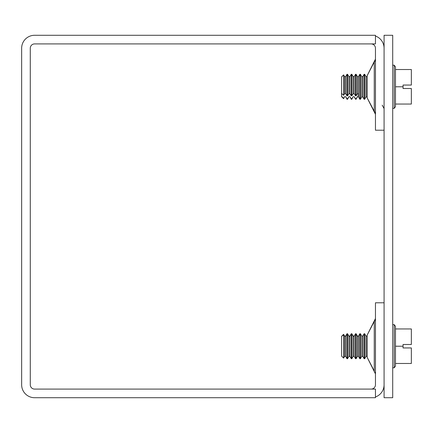 <?xml version="1.0" encoding="UTF-8"?>
<svg xmlns="http://www.w3.org/2000/svg" width="433" height="433" viewBox="0 0 433 433"><rect width="100%" height="100%" fill="white"/><g stroke="black" fill="none" stroke-linecap="round" stroke-linejoin="round"><path stroke-width="0.65" d="M384.082 130.209L375.454 130.209L375.454 48.231A4.314 4.314 0 0 0 371.135 43.912M384.082 302.791L375.454 302.791L375.454 384.769A4.314 4.314 0 0 1 371.135 389.088M375.449 114.285L367.168 97.901L374.253 111.535L374.253 62.033L367.168 75.672L367.168 97.901L375.086 112.748M367.168 357.328L374.253 370.967L374.253 321.465L367.168 335.099L367.168 357.328L375.454 373.885L375.14 372.304M375.454 396.974A12.941 12.941 0 0 0 384.082 384.769M384.082 48.231A12.941 12.941 0 0 0 375.454 36.026M375.454 35.284L34.591 35.284A12.941 12.941 0 0 0 21.65 48.231L21.65 384.769A12.941 12.941 0 0 0 34.591 397.716L375.454 397.716L375.454 389.088L34.591 389.088A4.314 4.314 0 0 1 30.278 384.769L30.278 48.231A4.314 4.314 0 0 1 34.591 43.912L375.454 43.912L375.454 35.284M392.709 397.716L392.709 35.284L384.082 35.284L384.082 397.716L392.709 397.716M395.47 346.216L395.47 363.476L411.35 363.476L411.35 347.943L403.063 347.943L403.063 344.489L411.35 344.489L411.35 328.956L395.47 328.956L395.47 346.216L403.063 346.216M395.47 363.476L395.47 366.145L394.198 367.79L394.198 324.642L395.47 326.287L395.47 328.956M358.199 336.549L357.436 336.311L356.099 333.729L356.099 358.703L357.436 356.386L357.436 336.311M343.596 334.758L341.561 336.354L341.561 356.078L343.596 358.113L343.596 334.319L344.592 336.311L345.664 336.311L347.001 333.729L347.001 358.703L347.537 358.703L347.537 333.729L348.874 336.311L349.945 336.311L351.282 333.729L351.282 358.703L351.818 358.703L351.818 333.729L353.155 336.311L354.226 336.311L355.563 333.729L355.563 358.703L356.099 358.703M359.845 339.97L359.845 358.703L360.38 358.703L360.38 333.729L359.845 333.729L359.845 339.97M364.126 339.97L364.126 358.703L364.662 358.703L364.662 333.729L364.126 333.729L364.126 339.97M403.063 85.057L411.35 85.057L411.35 69.524L395.47 69.524L395.47 86.784L403.063 86.784L403.063 85.057M395.47 86.784L395.47 104.044L411.35 104.044L411.35 88.511L403.063 88.511L403.063 86.784M395.47 104.044L395.47 106.713L394.198 108.358L394.198 65.21L395.47 66.855L395.47 69.524M341.561 96.646L343.596 98.681L344.592 96.689L345.664 96.689L347.001 99.271L347.001 98.773L347.001 99.271L347.537 99.271L348.874 96.689L349.945 96.689L351.282 99.271L351.282 98.773L351.282 99.271L351.818 99.271L353.155 96.689L354.226 96.689L355.563 99.271L355.563 98.773L355.563 99.271L356.099 99.271L357.436 96.689L358.508 96.954L358.508 76.614L357.436 76.614L357.436 93.728L358.199 93.49L358.199 96.451L357.436 96.689L356.099 98.773L355.563 98.773L354.226 96.689L353.155 96.689L351.818 98.773L351.282 98.773L349.945 96.689L348.874 96.689L347.537 98.773L347.001 98.773L345.664 96.689L344.592 96.689L343.596 98.242L341.561 96.413L341.561 93.447L343.596 95.282L344.592 93.728L345.664 93.728L347.001 95.812L347.537 95.812L348.874 93.728L349.945 93.728L351.282 95.812L351.818 95.812L353.155 93.728L354.226 93.728L355.563 95.812L356.099 95.812L357.436 93.728L358.199 93.49L358.199 96.451M356.099 95.812L356.099 74.297L357.436 76.614L358.508 76.614L359.845 74.297L359.845 99.271L360.38 99.271L360.38 74.297L359.845 74.297M354.226 93.728L354.226 76.614L355.563 74.297L355.563 95.812M351.818 95.812L351.818 74.297L353.155 76.614L354.226 76.614L353.155 76.614L354.226 76.614L353.155 76.614L353.155 93.728M343.596 95.282L343.596 74.887L344.592 76.614L345.664 76.614L347.001 74.297L347.001 95.812M347.537 95.812L347.537 74.297L348.874 76.614L349.945 76.614L351.282 74.297L351.282 95.812M364.126 74.297L364.126 99.271L364.662 99.271L364.662 74.297L364.126 74.297L362.789 76.614L361.717 76.614L360.38 74.297M343.596 74.887L341.561 76.922L341.561 93.447M357.436 356.386L358.508 356.386L358.508 336.046L359.845 333.729M353.155 336.311L353.155 356.386L354.226 356.386L354.226 336.311M343.596 358.113L344.592 356.386L344.592 336.311M344.592 356.386L345.664 356.386L345.664 336.311M347.537 358.703L348.874 356.386L348.874 336.311M348.874 356.386L349.945 356.386L349.945 336.311M364.126 333.729L362.789 336.046L361.717 336.046L362.789 336.046L362.789 356.386L361.717 356.386L361.717 336.046L360.38 333.729M367.07 336.046L365.999 336.046L367.07 336.046L365.999 336.046L367.07 336.046L367.07 356.386L365.999 356.386L365.999 336.046L364.662 333.729M344.592 93.728L344.592 76.614L345.664 76.614L345.664 93.728M348.874 93.728L348.874 76.614L349.945 76.614L349.945 93.728M361.717 96.954L361.717 76.614L362.789 76.614L361.717 76.614L362.789 76.614L362.789 96.954L361.717 96.954L360.38 99.271M367.07 76.614L365.999 76.614L367.07 76.614L365.999 76.614L367.07 76.614L367.07 96.954L365.999 96.954L365.999 76.614L364.662 74.297M367.168 75.672L375.454 59.115M374.366 61.914L375.189 60.566M375.2 60.539L375.292 60.247M374.583 321.086L374.794 320.788M367.168 335.099L375.454 318.547L375.2 319.971M382.204 105.127L384.082 108.596M374.253 111.535L367.168 97.901M392.709 367.79L394.198 367.79M392.709 324.642L394.198 324.642M357.436 336.046L358.508 336.046L357.436 336.046L358.508 336.046L357.436 336.046L356.099 333.729L355.563 333.729L354.226 336.046L353.155 336.046L351.818 333.729L351.282 333.729L349.945 336.046L348.874 336.046L347.537 333.729L347.001 333.729L345.664 336.046L344.592 336.046L343.596 334.319L341.561 336.354M354.226 356.386L355.563 358.703M353.155 356.386L351.818 358.703M345.664 356.386L347.001 358.703M349.945 356.386L351.282 358.703M358.508 356.386L359.845 358.703M361.717 356.386L360.38 358.703M362.789 356.386L364.126 358.703M365.999 356.386L364.662 358.703M392.709 108.358L394.198 108.358M392.709 65.21L394.198 65.21M355.563 74.297L356.099 74.297M351.282 74.297L351.818 74.297M358.508 96.954L359.845 99.271M362.789 96.954L364.126 99.271M365.999 96.954L364.662 99.271M347.001 74.297L347.537 74.297M353.155 336.046L354.226 336.046M344.592 336.046L345.664 336.046L344.592 336.046M348.874 336.046L349.945 336.046L348.874 336.046M362.789 336.046L361.717 336.046L362.789 336.046M357.436 76.614L358.508 76.614L357.436 76.614M344.592 76.614L345.664 76.614L344.592 76.614M348.874 76.614L349.945 76.614L348.874 76.614"/></g></svg>
